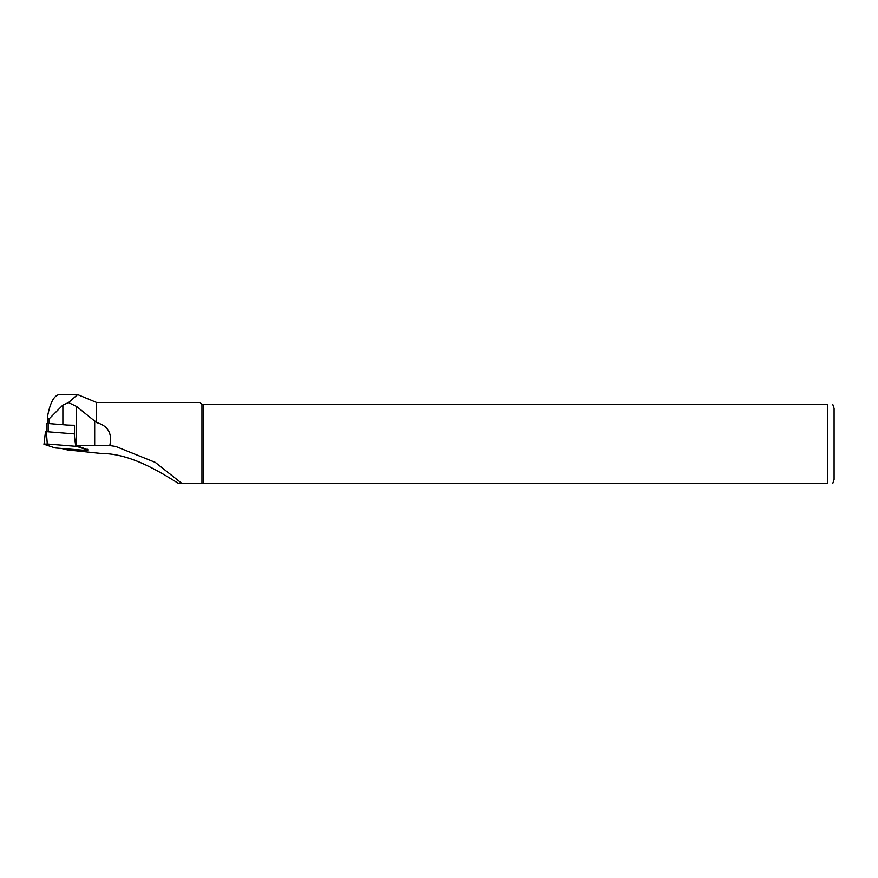 <?xml version="1.0" encoding="UTF-8"?>
<svg xmlns="http://www.w3.org/2000/svg" width="878" height="878" viewBox="0 0 878 878"><rect width="100%" height="100%" fill="white"/><g stroke="black" fill="none" stroke-linecap="round" stroke-linejoin="round"><path stroke-width="1.32" d="M48.147 431.8L48.147 423.503L67.024 425.029A22.389 2.338 180 0 0 74.52 425.237L74.52 436.926L75.618 445.256L109.772 445.541C112.406 433.392 108.016 425.742 96.569 422.581L96.569 402.453L77.626 394.573L59.605 394.551C54.195 395.067 50.167 402.409 47.5 416.6C47.225 418.411 47.774 419.146 49.146 418.817L49.146 423.591M109.772 445.541L115.709 446.441L155.263 462.377L181.889 483.449L201.94 483.449L201.94 404.429L827.515 404.429C835.121 404.429 835.121 404.429 827.515 404.429L827.515 483.449C835.121 483.449 835.121 483.449 827.515 483.449L178.475 483.449C162.551 473.615 131.535 453.388 101.672 453.531L67.408 449.909L61.46 448.449M96.569 402.453L199.964 402.453L201.94 404.429M96.569 422.581L76.529 406.426L68.506 402.585L77.626 394.573M178.475 483.449L181.889 483.449M203.345 483.449L203.345 404.429M834.1 479.498L834.1 408.38L834.1 479.498L832.783 483.449M87.8 449.766L75.618 445.256M47.445 417.171L47.5 416.6M68.506 402.585L62.876 405.054L49.146 418.817M67.024 425.029L74.52 425.632M48.147 423.503L46.446 423.591L46.49 431.669M45.469 431.724L43.999 444.235L55.084 447.934L84.453 450.293L87.745 450.052L76.66 446.364L76.573 445.574M76.66 446.364L47.291 443.994L46.358 431.658L74.52 433.919M43.9 444.169L47.291 443.994M45.436 431.702L46.358 431.658M47.5 417.774L47.5 423.481M62.876 405.054L62.876 424.689M76.529 406.426L76.529 445.267M94.681 420.562L94.681 445.267M87.745 450.052L87.657 449.273M832.783 404.429L834.1 408.38M47.445 423.481L47.445 417.269M46.446 423.591L46.446 431.658M87.745 449.306L87.844 450.118"/></g></svg>

